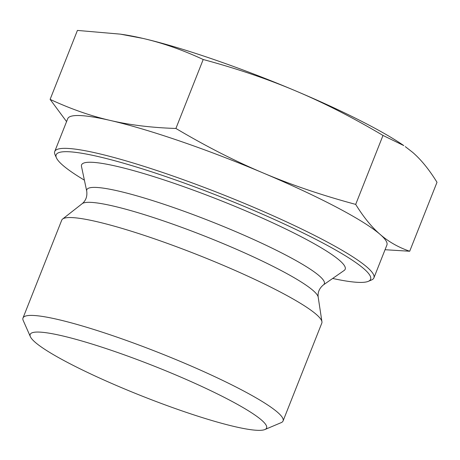 <?xml version="1.0" encoding="UTF-8"?>
<svg xmlns="http://www.w3.org/2000/svg" width="460" height="460" viewBox="0 0 460 460"><rect width="100%" height="100%" fill="white"/><g stroke="black" fill="none" stroke-linecap="round" stroke-linejoin="round"><path stroke-width="0.69" d="M175.904 128.461C206.034 146.32 235.129 161.167 263.2 172.989A171.637 21.81 -158.4 0 0 110.412 120.48C130.03 125.045 151.863 127.707 175.904 128.461L203.205 59.507C182.649 49.95 162.547 42.918 142.91 38.404A171.637 21.81 21.6 0 1 295.694 90.913A171.637 21.81 21.6 0 1 403.811 145.596L382.996 135.441C352.866 117.582 323.765 102.741 295.694 90.913C267.645 79.04 236.814 68.569 203.205 59.507M355.695 204.395C363.526 217.103 371.663 227.096 380.098 234.381A171.637 21.81 -158.4 0 0 263.2 172.989C291.249 184.868 322.08 195.333 355.695 204.395L382.996 135.441M84.393 180.159A169.096 21.488 21.6 0 1 56.442 157.872A169.096 21.488 21.6 0 1 248.739 208.299A169.096 21.488 21.6 0 1 368.293 281.342L371.553 279.967A171.637 21.81 -158.4 0 0 373.894 277.886L386.894 245.059A171.637 21.81 -158.4 0 0 380.098 234.381C388.516 241.718 398.383 247.342 409.699 251.246L385.049 249.722M66.573 121.601L50.117 99.377C70.673 108.934 90.77 115.966 110.412 120.48A171.637 21.81 -158.4 0 0 67.724 118.691L54.728 151.518A171.637 21.81 -158.4 0 0 55.01 154.64L56.442 157.872M409.699 251.246L437 182.292C429.168 169.585 421.032 159.591 412.597 152.306L405.277 146.613M50.117 99.377L77.418 30.423L120.319 34.138L142.91 38.404A171.637 21.81 21.6 0 0 123.481 34.609L120.319 34.138M368.293 281.342A169.096 21.488 21.6 0 1 332.666 278.455M373.894 277.886A171.637 21.81 -158.4 0 0 250.2 205.821A171.637 21.81 -158.4 0 0 54.728 151.518M84.784 162.736A141.76 18.015 21.6 0 1 237.072 207.218A141.76 18.015 21.6 0 1 344.166 270.457L323.414 284.895A127.73 16.232 21.6 0 0 226.918 227.913A127.73 16.232 21.6 0 0 89.7 187.829A127.73 16.232 21.6 0 0 86.733 191.182L81.489 166.457A141.76 18.015 21.6 0 1 84.784 162.736M264.862 429.542L281.152 422.654A139.851 17.767 -158.4 0 0 283.067 420.963A139.851 17.767 -158.4 0 0 170.993 357.552A139.851 17.767 -158.4 0 0 26.162 315.893A139.851 17.767 -158.4 0 0 23 317.992A139.851 17.767 -158.4 0 0 23.236 320.534L30.389 336.709A127.138 16.157 21.6 0 1 33.051 332.494A127.138 16.157 21.6 0 1 172.212 373.462A127.138 16.157 21.6 0 1 264.862 429.542A127.138 16.157 21.6 0 1 142.445 396.221A127.138 16.157 21.6 0 1 30.389 336.709M23 317.992L61.749 220.127A139.851 17.767 21.6 0 1 62.589 219.046A139.851 17.767 21.6 0 1 64.912 218.028A139.851 17.767 21.6 0 1 204.959 257.744A139.851 17.767 21.6 0 1 321.937 321.735A139.851 17.767 21.6 0 1 321.81 323.098L283.067 420.963M86.733 191.182C87.383 196.449 85.859 200.617 82.162 203.688A127.276 16.175 21.6 0 1 84.272 202.756A127.276 16.175 21.6 0 1 211.726 238.901A127.276 16.175 21.6 0 1 318.188 297.137C317.596 292.364 319.338 288.288 323.414 284.895M82.162 203.688L62.589 219.046M318.188 297.137L321.937 321.735"/></g></svg>
